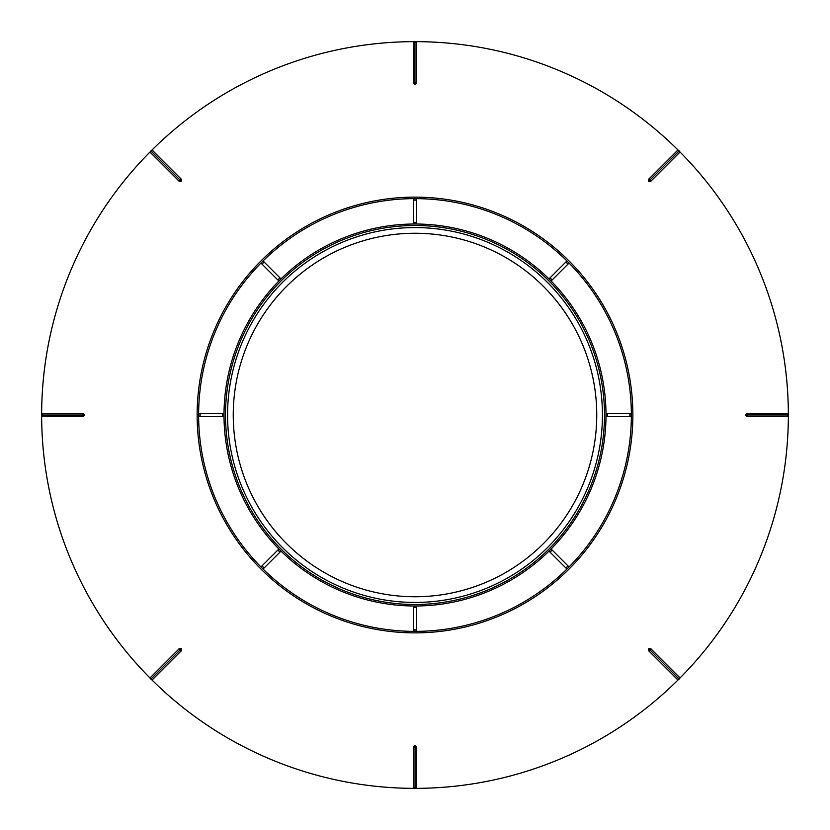 <?xml version="1.0" encoding="UTF-8"?>
<svg xmlns="http://www.w3.org/2000/svg" width="830" height="830" viewBox="0 0 830 830"><rect width="100%" height="100%" fill="white"/><g stroke="black" fill="none" stroke-linecap="round" stroke-linejoin="round"><path stroke-width="1.25" d="M416.37 42.34L416.494 42.818A1.494 0.892 180 0 0 415.031 42.102L415.031 41.5L416.494 42.818L416.494 83.311L415.031 84.484L413.506 83.311A1.494 0.892 -0 0 1 414.969 82.595L414.969 42.102A1.494 0.892 180 0 0 413.506 42.818L413.506 83.311M151.475 150.521A373.355 373.355 0 0 1 414.336 41.645M152.461 150.521L152.876 150.769A1.494 0.892 135 0 0 151.34 151.299L150.915 150.873L152.876 150.769L181.521 179.405L181.314 181.272L179.405 181.521A1.494 0.892 -45 0 1 179.934 179.975L151.34 151.299A1.494 0.892 135 0 0 150.769 152.876L179.405 181.521M41.645 414.336A373.355 373.355 0 0 1 150.521 151.475M42.34 413.631L42.818 413.506A1.494 0.892 90 0 0 42.102 414.969L41.5 414.969L42.818 413.506L83.311 413.506L84.484 414.969L83.311 416.494A1.494 0.892 -90 0 1 82.595 415.031L42.102 415.031A1.494 0.892 90 0 0 42.818 416.494L83.311 416.494M150.521 678.525A373.355 373.355 0 0 1 41.645 415.664M150.521 677.539L150.769 677.124A1.494 0.892 45 0 0 151.299 678.66L150.873 679.085L150.769 677.124L179.405 648.479L181.314 648.728L181.521 650.596A1.494 0.892 -135 0 1 179.975 650.066L151.299 678.66A1.494 0.892 45 0 0 152.876 679.231L181.521 650.596M414.336 788.355A373.355 373.355 0 0 1 151.475 679.48M413.631 787.66L413.506 787.182A1.494 0.892 0 0 0 414.969 787.898L414.969 788.5L413.506 787.182L413.506 746.689L414.969 745.516L416.494 746.689A1.494 0.892 180 0 1 415.031 747.405L415.031 787.898A1.494 0.892 -0 0 0 416.494 787.182L416.494 746.689M678.525 679.48A373.355 373.355 0 0 1 415.664 788.355M677.539 679.48L677.124 679.231A1.494 0.892 -45 0 0 678.66 678.701L679.085 679.127L677.124 679.231L648.479 650.596L648.687 648.728L650.596 648.479A1.494 0.892 135 0 1 650.066 650.025L678.66 678.701A1.494 0.892 -45 0 0 679.231 677.124L650.596 648.479M788.355 415.664A373.355 373.355 0 0 1 679.48 678.525M787.66 416.37L787.182 416.494A1.494 0.892 -90 0 0 787.898 415.031L788.5 415.031L787.182 416.494L746.689 416.494L745.516 415.031L746.689 413.506A1.494 0.892 90 0 1 747.405 414.969L787.898 414.969A1.494 0.892 -90 0 0 787.182 413.506L746.689 413.506M679.48 151.475A373.355 373.355 0 0 1 788.355 414.336M679.48 152.461L679.231 152.876A1.494 0.892 -135 0 0 678.701 151.34L679.127 150.915L679.231 152.876L650.596 181.521L648.728 181.314L648.479 179.405A1.494 0.892 45 0 1 650.025 179.934L678.701 151.34A1.494 0.892 -135 0 0 677.124 150.769L648.479 179.405M415.664 41.645A373.355 373.355 0 0 1 678.525 150.521M416.494 83.311L415.031 82.595L414.969 84.484L414.969 41.645M279.949 277.843L264.106 262L262 264.106L277.843 279.949L279.949 277.843A1.494 1.494 0 0 1 279.949 279.949A1.494 1.494 0 0 1 277.843 279.949M416.494 222.513A1.494 1.494 0 0 1 415 224.007A1.494 1.494 0 0 1 413.506 222.513L416.494 222.513L416.494 200.123L413.506 200.123L413.506 222.513M413.506 200.123A1.494 1.494 0 0 1 415 198.629A1.494 1.494 0 0 1 416.494 200.123M262 264.106A1.494 1.494 0 0 1 262 262A1.494 1.494 0 0 1 264.106 262M200.123 416.494A1.494 1.494 0 0 1 198.629 415A1.494 1.494 0 0 1 200.123 413.506L200.123 416.494L222.513 416.494L222.513 413.506L200.123 413.506M222.513 413.506A1.494 1.494 0 0 1 224.007 415A1.494 1.494 0 0 1 222.513 416.494M552.158 279.949A1.494 1.494 0 0 1 550.051 279.949A1.494 1.494 0 0 1 550.051 277.843L552.158 279.949L568 264.106L565.894 262L550.051 277.843M565.894 262A1.494 1.494 0 0 1 568 262A1.494 1.494 0 0 1 568 264.106M607.487 416.494A1.494 1.494 0 0 1 605.993 415A1.494 1.494 0 0 1 607.487 413.506L607.487 416.494L629.877 416.494L629.877 413.506L607.487 413.506M629.877 413.506A1.494 1.494 0 0 1 631.371 415A1.494 1.494 0 0 1 629.877 416.494M550.051 552.158A1.494 1.494 0 0 1 550.051 550.051A1.494 1.494 0 0 1 552.158 550.051L550.051 552.158L565.894 568L568 565.894L552.158 550.051M568 565.894A1.494 1.494 0 0 1 568 568A1.494 1.494 0 0 1 565.894 568M413.506 607.487A1.494 1.494 0 0 1 415 605.993A1.494 1.494 0 0 1 416.494 607.487L413.506 607.487L413.506 629.877L416.494 629.877L416.494 607.487M416.494 629.877A1.494 1.494 0 0 1 415 631.371A1.494 1.494 0 0 1 413.506 629.877M277.843 550.051A1.494 1.494 0 0 1 279.949 550.051A1.494 1.494 0 0 1 279.949 552.158L277.843 550.051L262 565.894L264.106 568L279.949 552.158M264.106 568A1.494 1.494 0 0 1 262 568A1.494 1.494 0 0 1 262 565.894M415 227.576A187.424 187.424 0 0 1 577.317 508.717A187.424 187.424 0 0 1 252.683 508.717A187.424 187.424 0 0 1 415 227.576M415 233.251A181.749 181.749 0 0 1 572.399 505.875A181.749 181.749 0 0 1 257.601 505.875A181.749 181.749 0 0 1 415 233.251M415 197.135A217.865 217.865 0 0 1 632.865 415A217.865 217.865 0 0 1 415 632.865A217.865 217.865 0 0 1 197.135 415A217.865 217.865 0 0 1 415 197.135A217.865 217.865 0 0 1 632.865 415A217.865 217.865 0 0 1 415 632.865A217.865 217.865 0 0 1 197.135 415A217.865 217.865 0 0 1 415 197.135M84.484 414.969L82.595 414.969L83.311 413.506M84.484 415.031L41.645 415.031M181.272 648.687L179.934 650.025L179.405 648.479M181.314 648.728L151.019 679.023M414.969 745.516L414.969 747.405L413.506 746.689M415.031 745.516L415.031 788.355M648.687 648.728L650.025 650.066L648.479 650.596M648.728 648.687L679.023 678.982M745.516 415.031L747.405 415.031L746.689 416.494M745.516 414.969L788.355 414.969M648.728 181.314L650.066 179.975L650.596 181.521M648.687 181.272L678.982 150.977M181.314 181.272L179.975 179.934L181.521 179.405M181.272 181.314L150.977 151.019M279.949 279.949A190.993 190.993 0 0 1 605.993 415A190.993 190.993 0 0 1 279.949 550.051A190.993 190.993 0 0 1 279.949 279.949M415 198.629A216.371 216.371 0 0 0 262 568A216.371 216.371 0 0 0 631.371 415A216.371 216.371 0 0 0 415 198.629M415 225.501A189.499 189.499 0 0 0 250.888 509.755A189.499 189.499 0 0 0 579.112 509.755A189.499 189.499 0 0 0 415 225.501M42.268 413.662A1.494 1.494 0 0 0 41.5 414.969L41.5 415.031A1.494 1.494 0 0 0 42.268 416.338M150.5 677.612A1.494 1.494 0 0 0 150.873 679.085L150.915 679.127A1.494 1.494 0 0 0 152.388 679.5M413.662 787.732A1.494 1.494 0 0 0 414.969 788.5L415.031 788.5A1.494 1.494 0 0 0 416.338 787.732M677.612 679.5A1.494 1.494 0 0 0 679.085 679.127L679.127 679.085A1.494 1.494 0 0 0 679.5 677.612M787.732 416.338A1.494 1.494 0 0 0 788.5 415.031L788.5 414.969A1.494 1.494 0 0 0 787.732 413.662M679.5 152.388A1.494 1.494 0 0 0 679.127 150.915L679.085 150.873A1.494 1.494 0 0 0 677.612 150.5M416.338 42.268A1.494 1.494 0 0 0 415.031 41.5L414.969 41.5A1.494 1.494 0 0 0 413.662 42.268M152.388 150.5A1.494 1.494 0 0 0 150.915 150.873L150.873 150.915A1.494 1.494 0 0 0 150.5 152.388"/></g></svg>
